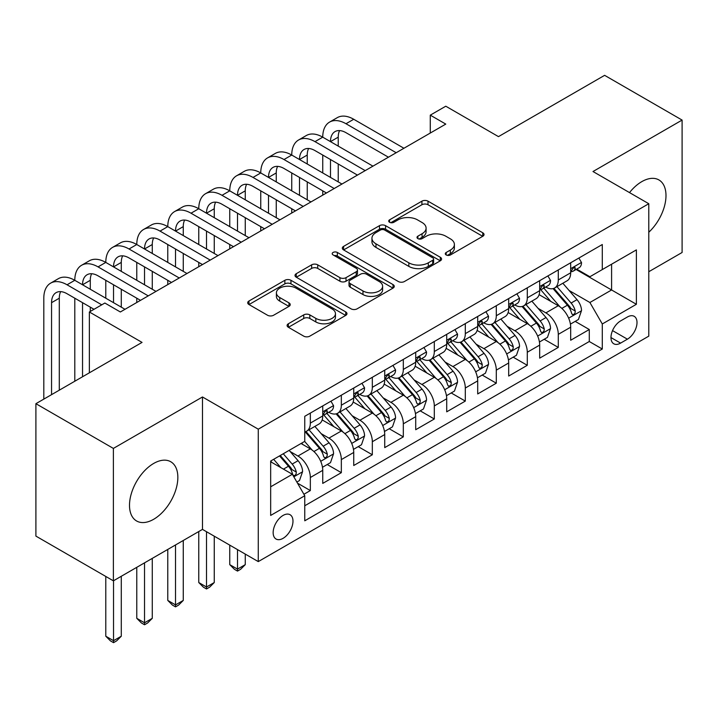 <?xml version="1.0" encoding="UTF-8"?>
<svg xmlns="http://www.w3.org/2000/svg" width="718" height="718" viewBox="0 0 718 718"><rect width="100%" height="100%" fill="white"/><g stroke="black" fill="none" stroke-linecap="round" stroke-linejoin="round"><path stroke-width="1.08" d="M446.174 254.953A3.016 1.741 0 0 0 450.437 254.953L482.756 236.294A4.299 2.486 0 0 0 484.022 234.535A4.299 2.486 0 0 0 482.756 232.776L428 201.166A4.299 2.486 0 0 0 421.915 201.166L389.596 219.825A3.016 1.741 0 0 0 388.707 221.054A3.016 1.741 0 0 0 389.596 222.284A3.016 1.741 0 0 0 393.85 222.284L398.032 219.87A13.768 7.952 0 0 1 417.508 219.87L422.067 222.508A13.768 7.952 0 0 1 426.097 228.127A13.768 7.952 0 0 1 422.067 233.745L417.885 236.159A3.016 1.741 0 0 0 417.005 237.389A3.016 1.741 0 0 0 417.885 238.618A3.016 1.741 0 0 0 422.148 238.618L426.33 236.204A13.768 7.952 0 0 1 445.797 236.204L450.357 238.843A13.768 7.952 0 0 1 454.395 244.461A13.768 7.952 0 0 1 450.357 250.079L446.174 252.494A3.016 1.741 0 0 0 445.295 253.723A3.016 1.741 0 0 0 446.174 254.953L446.174 252.494M153.67 519.285A34.186 19.736 120 0 0 176.009 489.155A34.186 19.736 120 0 0 170.767 461.755A34.186 19.736 120 0 0 153.67 463.451A34.186 19.736 120 0 0 131.34 493.58A34.186 19.736 120 0 0 136.582 520.972A34.186 19.736 120 0 0 153.67 519.285M648.785 232.246A34.186 19.736 120 0 0 658.9 179.931A34.186 19.736 120 0 0 641.811 181.627A34.186 19.736 120 0 0 629.515 192.603M283.071 538.338A14.028 8.095 120 0 0 292.226 525.98A14.028 8.095 120 0 0 290.081 514.734A14.028 8.095 120 0 0 283.071 515.434A14.028 8.095 120 0 0 273.908 527.793A14.028 8.095 120 0 0 276.053 539.03A14.028 8.095 120 0 0 283.071 538.338M288.367 323.755A4.299 2.486 0 0 0 287.101 325.514A4.299 2.486 0 0 0 288.367 327.273L303.732 336.141A4.299 2.486 0 0 0 309.808 336.141L345.708 315.417A4.299 2.486 0 0 0 346.974 313.658A4.299 2.486 0 0 0 345.708 311.908L290.952 280.289A4.299 2.486 0 0 0 284.866 280.289L248.966 301.013A4.299 2.486 0 0 0 247.71 302.772A4.299 2.486 0 0 0 248.966 304.531L267.527 315.238A4.299 2.486 0 0 0 273.612 315.238L288.977 306.371A4.299 2.486 0 0 0 290.234 304.611A4.299 2.486 0 0 0 288.977 302.861L279.769 297.548A11.506 6.641 0 0 1 276.403 292.845A11.506 6.641 0 0 1 283.502 286.706A11.506 6.641 0 0 1 296.049 288.151L332.093 308.964A11.506 6.641 0 0 1 335.468 313.658A11.506 6.641 0 0 1 328.359 319.797A11.506 6.641 0 0 1 315.821 318.361L309.808 314.888A4.299 2.486 0 0 0 303.732 314.888L288.367 323.755L288.367 327.273M648.785 271.727L682.1 252.485L682.1 120.077L604.619 75.336L498.471 136.626L445.779 106.21L430.279 115.149L445.779 124.097L120.355 311.98L104.855 303.032L89.364 311.98L89.364 372.821M113.381 448.418L113.381 580.835L202.485 529.39L202.485 396.973L113.381 448.418L35.9 403.687L142.047 342.405L89.364 311.98M202.485 396.973L258.274 429.184L648.785 203.724L648.785 336.141L258.274 561.602L258.274 429.184M682.1 120.077L592.996 171.521L648.785 203.724M398.337 281.519A4.299 2.486 0 0 0 404.422 281.519L440.322 260.796A4.299 2.486 0 0 0 441.579 259.036A4.299 2.486 0 0 0 440.322 257.277L385.566 225.667A4.299 2.486 0 0 0 379.481 225.667L343.581 246.391A4.299 2.486 0 0 0 342.324 248.15A4.299 2.486 0 0 0 343.581 249.9L398.337 281.519M334.292 255.608A3.016 1.741 0 0 1 337.343 256.03L337.343 252.449L393.015 284.588A4.299 2.486 0 0 1 394.272 286.347A4.299 2.486 0 0 1 393.015 288.106L357.115 308.83A4.299 2.486 0 0 1 351.03 308.83L296.274 277.22L296.274 273.702A4.299 2.486 0 0 0 295.017 275.461A4.299 2.486 0 0 0 296.274 277.22M296.274 273.702L311.639 264.834A4.299 2.486 0 0 1 317.724 264.834L339.928 277.651A4.299 2.486 0 0 0 346.013 277.651L356.209 271.772A4.299 2.486 0 0 0 357.465 270.013A4.299 2.486 0 0 0 356.209 268.254L333.089 254.908A3.016 1.741 0 0 1 332.201 253.678A3.016 1.741 0 0 1 334.058 252.072A3.016 1.741 0 0 1 337.343 252.449M113.381 580.835L35.9 536.104L35.9 403.687M303.911 494.271L310.338 490.565L297.476 483.133M290.162 451.532L297.943 456.029A17.528 10.124 60 0 1 310.338 477.497L322.741 470.344L322.741 483.402L341.337 472.668L327.228 464.528M321.152 433.636L328.934 438.133A17.528 10.124 60 0 1 341.337 459.601L353.732 452.448L353.732 465.506L372.328 454.772L358.228 446.632M352.152 415.749L359.933 420.236A17.528 10.124 60 0 1 372.328 441.714L384.722 434.552L384.722 447.619L403.319 436.876L389.219 428.736M383.143 397.853L390.924 402.349A17.528 10.124 60 0 1 403.319 423.817L415.713 416.664L415.713 429.723L434.309 418.989L420.209 410.849M414.133 379.957L421.915 384.453A17.528 10.124 60 0 1 434.309 405.921L446.713 398.768L446.713 411.827L465.309 401.093L451.2 392.952M445.124 362.069L452.905 366.557A17.528 10.124 60 0 1 465.309 388.034L477.703 380.872L477.703 393.94L496.3 383.197L482.2 375.056M476.124 344.173L483.905 348.661A17.528 10.124 60 0 1 496.3 370.138L508.694 362.976L508.694 376.044L527.29 365.309L513.19 357.169M507.114 326.277L514.896 330.774A17.528 10.124 60 0 1 527.29 352.242L539.685 345.089L539.685 358.147L558.281 347.413L558.281 334.355A17.528 10.124 -120 0 0 545.886 312.877L538.105 308.381M544.181 339.273L558.281 347.413M322.741 470.344A17.528 10.124 -120 0 0 310.338 448.867L301.039 443.5M353.732 452.448A17.528 10.124 -120 0 0 341.337 430.979L322.167 419.913M384.722 434.552A17.528 10.124 -120 0 0 372.328 413.083L353.157 402.017M415.713 416.664A17.528 10.124 -120 0 0 403.319 395.187L384.157 384.121M446.713 398.768A17.528 10.124 -120 0 0 434.309 377.291L415.148 366.225M477.703 380.872A17.528 10.124 -120 0 0 465.309 359.404L446.138 348.338M508.694 362.976A17.528 10.124 -120 0 0 496.3 341.508L477.129 330.442M539.685 345.089A17.528 10.124 -120 0 0 527.29 323.612L508.12 312.545M627.397 316.997L620.576 320.928A13.588 7.844 120 0 0 611.7 332.901A13.588 7.844 120 0 0 613.782 343.787A13.588 7.844 120 0 0 620.576 343.114L627.397 339.183A13.588 7.844 120 0 0 636.274 327.211A13.588 7.844 120 0 0 634.191 316.324A13.588 7.844 120 0 0 627.397 316.997M270.668 486.804L292.37 474.275L304.764 495.752L304.764 520.801L602.294 349.02L602.294 323.971L589.9 302.502L569.096 290.494M304.764 495.752L270.668 515.434L270.668 461.037L304.764 441.355L304.764 416.305L602.294 244.524L602.294 269.573L636.381 249.891L636.381 304.288L602.294 323.971M328.772 412.276L328.934 412.365A17.528 10.124 60 0 0 337.702 413.236L350.097 406.074A17.528 10.124 -120 0 0 353.732 398.05L353.732 388.034M359.772 394.379L359.933 394.469A17.528 10.124 60 0 0 368.693 395.34L381.096 388.187A17.528 10.124 -120 0 0 384.722 380.154L384.722 370.138M390.763 376.483L390.924 376.582A17.528 10.124 60 0 0 399.693 377.444L412.087 370.291A17.528 10.124 -120 0 0 415.713 362.267L415.713 352.242M421.753 358.587L421.915 358.686A17.528 10.124 60 0 0 430.683 359.556L443.078 352.394A17.528 10.124 -120 0 0 446.713 344.371L446.713 334.346M452.744 340.7L452.905 340.79A17.528 10.124 60 0 0 461.674 341.66L474.068 334.498A17.528 10.124 -120 0 0 477.703 326.475L477.703 316.459M483.735 322.804L483.905 322.894A17.528 10.124 60 0 0 492.665 323.764L505.068 316.611A17.528 10.124 -120 0 0 508.694 308.587L508.694 298.562M514.734 304.908L514.896 305.006A17.528 10.124 60 0 0 523.664 305.877L536.059 298.715A17.528 10.124 -120 0 0 539.685 290.691L539.685 280.666M304.764 505.768L589.281 341.508L589.281 329.517L570.684 340.251L570.684 327.193A17.528 10.124 -120 0 0 558.281 305.724L539.119 294.658M545.725 287.021L545.886 287.11A17.528 10.124 -120 0 0 554.655 287.981A17.528 10.124 -120 0 0 558.281 279.957L558.281 269.932M554.655 287.981L567.049 280.819A17.528 10.124 -120 0 0 570.684 272.795L570.684 262.779M310.338 413.083L310.338 423.099A17.528 10.124 60 0 1 306.712 431.123A17.528 10.124 60 0 1 304.764 431.832M306.712 431.123L319.106 423.97A17.528 10.124 -120 0 0 322.741 415.946L322.741 405.921M341.337 395.187L341.337 405.212A17.528 10.124 60 0 1 337.702 413.236M372.328 377.291L372.328 387.316A17.528 10.124 60 0 1 368.693 395.34M403.319 359.404L403.319 369.42A17.528 10.124 60 0 1 399.693 377.444M434.309 341.508L434.309 351.524A17.528 10.124 60 0 1 430.683 359.556M465.309 323.612L465.309 333.637A17.528 10.124 60 0 1 461.674 341.66M496.3 305.715L496.3 315.74A17.528 10.124 60 0 1 492.665 323.764M527.29 287.828L527.29 297.844A17.528 10.124 60 0 1 523.664 305.877M527.29 352.242L527.29 365.309M496.3 370.138L496.3 383.197M465.309 388.034L465.309 401.093M434.309 405.921L434.309 418.989M403.319 423.817L403.319 436.876M372.328 441.714L372.328 454.772M341.337 459.601L341.337 472.668M310.338 477.497L310.338 490.565M292.37 474.275L270.668 461.755M589.9 302.502L611.592 289.973L611.592 264.206L636.381 249.891M576.096 269.483L636.381 304.288M576.716 269.124L589.9 276.735L602.294 269.573M202.485 529.39L258.274 561.602M430.279 115.149L430.279 133.045M575.172 321.377L589.281 329.517M589.281 341.508L602.294 349.02M447.377 255.375L450.357 253.66A13.768 7.952 0 0 0 454.395 248.042L454.395 244.461M426.097 228.127L426.097 231.708A13.768 7.952 0 0 1 422.067 237.326L419.088 239.04M482.702 236.33L428 204.747A4.299 2.486 0 0 0 421.915 204.747L390.798 222.715M440.26 260.822L385.566 229.248A4.299 2.486 0 0 0 379.481 229.248L343.635 249.936M432.712 260.266A3.016 1.741 0 0 0 433.6 259.036A3.016 1.741 0 0 0 432.712 257.807L384.651 230.056A3.016 1.741 0 0 0 380.387 230.056L375.981 232.605A13.768 7.952 0 0 0 371.951 238.223A13.768 7.952 0 0 0 375.981 243.842L408.838 262.815A13.768 7.952 0 0 0 428.305 262.815L432.712 260.266L432.712 263.847A3.016 1.741 0 0 0 433.6 262.617L433.6 259.036M371.951 238.223L371.951 241.804A13.768 7.952 0 0 0 375.981 247.423L375.981 243.842M432.712 263.847L428.305 266.396A13.768 7.952 0 0 1 408.838 266.396L375.981 247.423M296.337 277.247L311.639 268.415L311.639 264.834M357.465 270.013L357.465 273.594A4.299 2.486 0 0 1 356.209 275.353L346.013 281.232A4.299 2.486 0 0 1 339.928 281.232L317.724 268.415A4.299 2.486 0 0 0 311.639 268.415M337.343 256.03L392.961 288.142M362.976 290.961A11.506 6.641 0 0 0 375.514 292.397A11.506 6.641 0 0 0 382.622 286.258A11.506 6.641 0 0 0 379.248 281.564L366.548 274.231A4.299 2.486 0 0 0 360.463 274.231L350.276 280.11A4.299 2.486 0 0 0 349.011 281.869A4.299 2.486 0 0 0 350.276 283.628L362.976 290.961L362.976 294.542A11.506 6.641 0 0 0 375.514 295.978A11.506 6.641 0 0 0 382.622 289.839L382.622 286.258M349.011 281.869L349.011 285.45A4.299 2.486 0 0 0 350.276 287.209L350.276 283.628M362.976 294.542L350.276 287.209M335.468 313.658L335.468 317.239A11.506 6.641 0 0 1 328.359 323.378A11.506 6.641 0 0 1 315.821 321.933L309.808 318.469A4.299 2.486 0 0 0 303.732 318.469L288.421 327.309M276.403 292.845L276.403 296.426A11.506 6.641 0 0 0 279.769 301.12L279.769 297.548M288.914 306.406L279.769 301.12M345.654 315.453L290.952 283.87A4.299 2.486 0 0 0 284.866 283.87L249.029 304.558M570.424 324.123L578.43 319.501L581.526 310.553A11.614 6.704 -120 0 0 577.003 299.648L562.84 283.251M560.004 306.855L543.822 288.115M550.796 301.398L541.399 290.521A27.831 16.065 -120 0 0 540.537 289.551M553.075 288.609L567.399 305.195A11.614 6.704 60 0 1 571.537 313.192L572.381 314.574L573.951 314.349L575.001 313.075L575.253 311.047A11.614 6.704 -120 0 0 571.115 303.041L556.953 286.653M553.919 288.34L569.302 306.155A5.915 3.419 60 0 1 570.801 308.471L575.253 311.047M578.896 258.031L581.526 262.6A11.614 6.704 60 0 1 579.121 267.733L573.233 271.135A11.614 6.704 -120 0 0 575.253 268.46L575.01 267.428L573.556 267.715L571.537 270.605A11.614 6.704 60 0 1 570.684 272.257M43.807 399.127L43.807 298.203A32.875 18.982 60 0 1 50.61 283.152L58.355 278.683A32.875 18.982 60 0 1 74.798 280.307A32.875 18.982 60 0 1 81.601 265.265L89.355 260.787A32.875 18.982 60 0 1 105.788 262.42A32.875 18.982 60 0 1 112.6 247.369L120.346 242.899A32.875 18.982 60 0 1 136.779 244.524A32.875 18.982 60 0 1 143.591 229.473L151.336 225.003A32.875 18.982 60 0 1 167.779 226.628A32.875 18.982 60 0 1 174.582 211.586L182.327 207.107A32.875 18.982 60 0 1 198.769 208.741A32.875 18.982 60 0 1 205.572 193.689L213.327 189.211A32.875 18.982 60 0 1 229.76 190.844A32.875 18.982 60 0 1 236.572 175.793L244.317 171.324A32.875 18.982 60 0 1 260.751 172.948A32.875 18.982 60 0 1 267.563 157.897L275.308 153.428A32.875 18.982 60 0 1 291.741 155.052A32.875 18.982 60 0 1 298.553 140.01L306.299 135.531A32.875 18.982 60 0 1 322.741 137.165A32.875 18.982 60 0 1 329.544 122.114L337.298 117.644A32.875 18.982 60 0 1 353.732 119.269L403.938 148.258M329.544 122.114A32.875 18.982 60 0 1 345.986 123.738L396.192 152.728M571.07 271.682L571.115 271.682A11.614 6.704 -120 0 0 573.233 271.135M388.447 157.206L345.986 132.686A21.917 12.655 -120 0 0 335.028 131.6A21.917 12.655 -120 0 0 330.486 141.634L338.232 137.165L338.232 146.113M339.605 130.595A21.917 12.655 -120 0 0 338.232 137.165M330.486 159.531L330.486 177.427M338.232 164L338.232 181.896M322.741 195.134L322.741 190.844M322.741 172.948L322.741 155.052M539.424 342.019L547.439 337.388L550.535 328.449A11.614 6.704 -120 0 0 546.012 317.536L531.85 301.147M529.013 324.751L512.832 306.012M519.805 319.295L510.408 308.417A27.831 16.065 -120 0 0 509.547 307.448M522.085 306.505L536.4 323.082A11.614 6.704 60 0 1 540.546 331.088L541.39 332.461L542.961 332.246L544.011 330.962L544.262 328.943A11.614 6.704 -120 0 0 540.124 320.937L525.962 304.54M522.919 306.236L538.312 324.051A5.915 3.419 60 0 1 539.801 326.367L544.262 328.943M508.434 359.906L516.439 355.284L519.545 346.336A11.614 6.704 -120 0 0 515.021 335.432L500.859 319.034M498.023 342.639L481.832 323.899M488.814 337.182L479.418 326.313A27.831 16.065 -120 0 0 478.556 325.344M491.085 324.392L505.409 340.978A11.614 6.704 60 0 1 509.556 348.984L510.399 350.357L511.97 350.133L513.02 348.858L513.271 346.83A11.614 6.704 -120 0 0 509.134 338.833L494.971 322.436M491.929 324.123L507.321 341.947A5.915 3.419 60 0 1 508.811 344.263L513.271 346.83M477.443 377.803L485.449 373.18L488.545 364.232A11.614 6.704 -120 0 0 484.022 353.328L469.868 336.93M467.032 360.535L450.841 341.795M457.815 355.078L448.427 344.2A27.831 16.065 -120 0 0 447.565 343.231M460.094 342.289L474.418 358.874A11.614 6.704 60 0 1 478.556 366.871L479.4 368.253L480.97 368.029L482.02 366.754L482.281 364.726A11.614 6.704 -120 0 0 478.134 356.729L463.981 340.332M460.938 342.019L476.33 359.835A5.915 3.419 60 0 1 477.82 362.15L482.281 364.726M446.452 395.699L454.458 391.077L457.554 382.129A11.614 6.704 -120 0 0 453.031 371.224L438.869 354.827M436.032 378.431L419.851 359.691M426.824 372.974L417.427 362.096A27.831 16.065 -120 0 0 416.566 361.127M429.104 360.185L443.428 376.77A11.614 6.704 60 0 1 447.565 384.767L448.409 386.14L449.98 385.925L451.03 384.651L451.281 382.622A11.614 6.704 -120 0 0 447.143 374.616L432.981 358.228M429.947 359.915L445.331 377.731A5.915 3.419 60 0 1 446.829 380.046L451.281 382.622M547.897 275.927L550.535 280.487A11.614 6.704 60 0 1 548.13 285.629L542.243 289.031A11.614 6.704 -120 0 0 544.262 286.356L544.02 285.324L542.566 285.611L540.546 288.501A11.614 6.704 60 0 1 539.685 290.153M298.553 140.01A32.875 18.982 60 0 1 314.987 141.634L322.741 137.165L372.947 166.154M314.987 141.634L365.202 170.624M540.08 289.569L540.124 289.569A11.614 6.704 -120 0 0 542.243 289.031M357.447 175.093L314.987 150.583A21.917 12.655 -120 0 0 304.037 149.497A21.917 12.655 -120 0 0 299.496 159.531L307.241 155.061L307.241 164M308.614 148.482A21.917 12.655 -120 0 0 307.241 155.061M299.496 177.427L299.496 195.314M307.241 181.896L307.241 199.792M291.741 213.031L291.741 208.741M291.741 190.844L291.741 172.948M516.906 293.824L519.545 298.383A11.614 6.704 60 0 1 517.139 303.526L511.252 306.918A11.614 6.704 -120 0 0 513.271 304.244L513.029 303.22L511.575 303.508L509.556 306.398A11.614 6.704 60 0 1 508.694 308.049M267.563 157.897A32.875 18.982 60 0 1 283.996 159.531L291.741 155.052L341.956 184.041M283.996 159.531L334.202 188.52M509.08 307.466L509.134 307.466A11.614 6.704 -120 0 0 511.252 306.918M326.457 192.989L283.996 168.479A21.917 12.655 -120 0 0 273.037 167.393A21.917 12.655 -120 0 0 268.505 177.427L276.25 172.948L276.25 181.896M277.624 166.379A21.917 12.655 -120 0 0 276.25 172.948M268.505 195.314L268.505 213.21M276.25 199.792L276.25 217.68M260.751 230.927L260.751 226.628M260.751 208.741L260.751 190.844M485.915 311.711L488.545 316.279A11.614 6.704 60 0 1 486.14 321.413L480.252 324.814A11.614 6.704 -120 0 0 482.281 322.14L482.029 321.108L480.584 321.395L478.556 324.285A11.614 6.704 60 0 1 477.703 325.936M236.572 175.793A32.875 18.982 60 0 1 253.005 177.427L260.751 172.948L310.957 201.938M253.005 177.427L303.211 206.407M478.089 325.362L478.134 325.362A11.614 6.704 -120 0 0 480.252 324.814M295.466 210.886L253.005 186.366A21.917 12.655 -120 0 0 242.047 185.289A21.917 12.655 -120 0 0 237.505 195.314L245.26 190.844L245.26 199.792M246.633 184.275A21.917 12.655 -120 0 0 245.26 190.844M237.505 213.21L237.505 231.106M245.26 217.68L245.26 235.576M229.76 248.814L229.76 244.524M229.76 226.628L229.76 208.741M454.925 329.607L457.554 334.166A11.614 6.704 60 0 1 455.149 339.309L449.262 342.71A11.614 6.704 -120 0 0 451.281 340.036L451.039 339.004L449.585 339.291L447.565 342.181A11.614 6.704 60 0 1 446.713 343.832M205.572 193.689A32.875 18.982 60 0 1 222.015 195.314L229.76 190.844L279.966 219.834M222.015 195.314L272.221 224.303M447.099 343.249L447.143 343.249A11.614 6.704 -120 0 0 449.262 342.71M264.475 228.782L222.015 204.262A21.917 12.655 -120 0 0 211.056 203.176A21.917 12.655 -120 0 0 206.515 213.21L214.26 208.741L214.26 217.68M215.633 202.171A21.917 12.655 -120 0 0 214.26 208.741M206.515 231.106L206.515 248.993M214.26 235.576L214.26 253.472M198.769 266.71L198.769 262.42M198.769 244.524L198.769 226.628M415.453 413.586L423.467 408.964L426.564 400.016A11.614 6.704 -120 0 0 422.04 389.111L407.878 372.714M405.042 396.318L388.86 377.587M395.833 390.861L386.437 379.993A27.831 16.065 -120 0 0 385.575 379.023M398.113 378.081L412.428 394.658A11.614 6.704 60 0 1 416.575 402.663L417.418 404.037L418.989 403.821L420.039 402.538L420.29 400.518A11.614 6.704 -120 0 0 416.153 392.513L401.99 376.115M398.948 377.803L414.34 395.627A5.915 3.419 60 0 1 415.83 397.943L420.29 400.518M237.505 549.611L237.505 569.114L245.26 564.644L245.26 554.081M245.26 564.644L240.611 569.293L237.505 571.088L234.409 569.293L229.76 564.644L229.76 545.133M229.76 564.644L237.505 569.114L237.505 571.088M423.934 347.503L426.564 352.062A11.614 6.704 60 0 1 424.159 357.205L418.271 360.607A11.614 6.704 -120 0 0 420.29 357.923L420.048 356.9L418.594 357.187L416.575 360.077A11.614 6.704 60 0 1 415.713 361.728M174.582 211.586A32.875 18.982 60 0 1 191.015 213.21L198.769 208.741L248.975 237.721M191.015 213.21L241.23 242.199M416.108 361.145L416.153 361.145A11.614 6.704 -120 0 0 418.271 360.607M233.476 246.669L191.015 222.158A21.917 12.655 -120 0 0 180.065 221.072A21.917 12.655 -120 0 0 175.524 231.106L183.269 226.628L183.269 235.576M184.643 220.058A21.917 12.655 -120 0 0 183.269 226.628M175.524 248.993L175.524 266.89M183.269 253.472L183.269 271.368M167.779 284.606L167.779 280.307M167.779 262.42L167.779 244.524M384.462 431.482L392.468 426.86L395.573 417.912A11.614 6.704 -120 0 0 391.05 407.007L376.887 390.61M374.051 414.214L357.869 395.474M364.843 408.757L355.446 397.88A27.831 16.065 -120 0 0 354.584 396.91M367.113 395.968L381.438 412.554A11.614 6.704 60 0 1 385.584 420.551L386.428 421.933L387.998 421.708L389.048 420.434L389.3 418.406A11.614 6.704 -120 0 0 385.162 410.409L371 394.011M367.957 395.699L383.349 413.514A5.915 3.419 60 0 1 384.839 415.83L389.3 418.406M206.515 531.715L206.515 587.01L214.26 582.54L214.26 536.193M214.26 582.54L209.611 587.189L206.515 588.975L203.418 587.189L198.769 582.54L198.769 531.535M198.769 582.54L206.515 587.01L206.515 588.975M392.934 365.39L395.573 369.958A11.614 6.704 60 0 1 393.168 375.092L387.28 378.494A11.614 6.704 -120 0 0 389.3 375.819L389.057 374.787L387.603 375.083L385.584 377.964A11.614 6.704 60 0 1 384.722 379.625M143.591 229.473A32.875 18.982 60 0 1 160.024 231.106L167.779 226.628L217.985 255.617M160.024 231.106L210.23 260.096M385.108 379.041L385.162 379.041A11.614 6.704 -120 0 0 387.28 378.494M202.485 264.565L160.024 240.054A21.917 12.655 -120 0 0 149.066 238.968A21.917 12.655 -120 0 0 144.533 248.993L152.279 244.524L152.279 253.472M153.652 237.954A21.917 12.655 -120 0 0 152.279 244.524M144.533 266.89L144.533 284.786M152.279 271.368L152.279 289.255M136.779 302.502L136.779 298.203M136.779 280.307L136.779 262.42M353.471 449.378L361.477 444.756L364.573 435.808A11.614 6.704 -120 0 0 360.05 424.903L345.896 408.506M343.06 432.11L326.869 413.371M333.843 426.654L324.455 415.776A27.831 16.065 -120 0 0 323.594 414.807M336.123 413.864L350.447 430.45A11.614 6.704 60 0 1 354.584 438.447L355.437 439.829L356.999 439.604L358.049 438.33L358.309 436.302A11.614 6.704 -120 0 0 354.162 428.296L340.009 411.908M336.966 413.595L352.358 431.41A5.915 3.419 60 0 1 353.848 433.726L358.309 436.302M175.524 544.962L175.524 604.906L183.269 600.428L183.269 540.483M183.269 600.428L178.62 605.086L175.524 606.872L172.428 605.086L167.779 600.428L167.779 549.432M167.779 600.428L175.524 604.906L175.524 606.872M361.944 383.286L364.573 387.855A11.614 6.704 60 0 1 362.177 392.988L356.281 396.39A11.614 6.704 -120 0 0 358.309 393.715L358.067 392.683L356.613 392.97L354.584 395.86A11.614 6.704 60 0 1 353.732 397.512M112.6 247.369A32.875 18.982 60 0 1 129.034 248.993L136.779 244.524L186.985 273.513M129.034 248.993L179.24 277.983M354.118 396.937L354.162 396.937A11.614 6.704 -120 0 0 356.281 396.39M171.494 282.461L129.034 257.941A21.917 12.655 -120 0 0 118.075 256.856A21.917 12.655 -120 0 0 113.534 266.89L121.288 262.42L121.288 271.368M122.661 255.85A21.917 12.655 -120 0 0 121.288 262.42M113.534 284.786L113.534 302.682M121.288 289.255L121.288 307.151M105.788 298.203L105.788 280.307M322.481 467.274L330.486 462.643L333.583 453.695A11.614 6.704 -120 0 0 329.059 442.791L314.897 426.402M312.061 450.006L304.647 441.417M302.852 444.55L301.65 443.15M305.132 431.76L319.456 448.337A11.614 6.704 60 0 1 323.594 456.343L324.437 457.716L326.008 457.501L327.058 456.217L327.318 454.198A11.614 6.704 -120 0 0 323.172 446.192L309.009 429.795M305.976 431.491L321.359 449.306A5.915 3.419 60 0 1 322.858 451.622L327.318 454.198M144.533 562.849L144.533 622.802L152.279 618.324L152.279 558.38M152.279 618.324L147.63 622.973L144.533 624.768L141.428 622.973L136.779 618.324L136.779 567.328M136.779 618.324L144.533 622.802L144.533 624.768M330.953 401.183L333.583 405.742A11.614 6.704 60 0 1 331.178 410.884L325.29 414.286A11.614 6.704 -120 0 0 327.318 411.611L327.067 410.579L325.622 410.867L323.594 413.756A11.614 6.704 60 0 1 322.741 415.408M81.601 265.265A32.875 18.982 60 0 1 98.043 266.89L105.788 262.42L155.994 291.4M98.043 266.89L148.249 295.879M323.127 414.825L323.172 414.825A11.614 6.704 -120 0 0 325.29 414.286M140.504 300.348L98.043 275.838A21.917 12.655 -120 0 0 87.084 274.752A21.917 12.655 -120 0 0 82.543 284.786L90.288 280.307L90.288 289.255M91.662 273.738A21.917 12.655 -120 0 0 90.288 280.307M82.543 302.682L82.543 376.753M90.288 307.151L90.288 311.441M74.798 381.231L74.798 298.203M296.857 482.065L299.496 480.539L302.592 471.591A11.614 6.704 -120 0 0 298.069 460.687L289.157 450.365M280.828 467.615L273.657 459.314M271.862 462.437L270.668 461.064M279.544 455.912L288.456 466.233A11.614 6.704 60 0 1 292.603 474.239L293.447 475.612L295.017 475.388L296.067 474.113L296.319 472.085A11.614 6.704 -120 0 0 292.181 464.088L283.269 453.767M280.262 455.499L290.368 467.203A5.915 3.419 60 0 1 291.858 469.509L296.319 472.085M113.534 580.745L113.534 640.689L121.288 636.22L121.288 576.276M121.288 636.22L116.639 640.869L113.534 642.664L110.437 640.869L105.788 636.22L105.788 576.446M105.788 636.22L113.534 640.689L113.534 642.664M50.61 283.152A32.875 18.982 60 0 1 67.052 284.786L74.798 280.307L125.004 309.296M67.052 284.786L101.759 304.827M94.013 309.296L67.052 293.734A21.917 12.655 -120 0 0 56.094 292.648A21.917 12.655 -120 0 0 51.552 302.682L51.552 394.649M60.671 291.634A21.917 12.655 -120 0 0 59.298 298.203L59.298 390.179M297.943 456.029L310.338 448.867M328.934 438.133L341.337 430.979M359.933 420.236L372.328 413.083M390.924 402.349L403.319 395.187M421.915 384.453L434.309 377.291M452.905 366.557L465.309 359.404M483.905 348.661L496.3 341.508M514.896 330.774L527.29 323.612M545.886 312.877L558.281 305.724M558.281 279.957L570.684 272.795M310.338 423.099L322.741 415.946M341.337 405.212L353.732 398.05M372.328 387.316L384.722 380.154M403.319 369.42L415.713 362.267M434.309 351.524L446.713 344.371M465.309 333.637L477.703 326.475M496.3 315.74L508.694 308.587M527.29 297.844L539.685 290.691M558.281 334.355L570.684 327.193M612.535 330.603L627.397 339.183M610.973 337.568L620.576 343.114M450.357 253.66L450.357 250.079M417.885 238.618L417.885 236.159M422.067 237.326L422.067 233.745M389.596 222.284L389.596 219.825M421.915 204.747L421.915 201.166M428 204.747L428 201.166M482.756 236.294L482.756 232.776M343.581 249.9L343.581 246.391M379.481 229.248L379.481 225.667M385.566 229.248L385.566 225.667M440.322 260.796L440.322 257.277M408.838 266.396L408.838 262.815M428.305 266.396L428.305 262.815M317.724 268.415L317.724 264.834M339.928 281.232L339.928 277.651M346.013 281.232L346.013 277.651M356.209 275.353L356.209 271.772M393.015 288.106L393.015 284.588M303.732 318.469L303.732 314.888M309.808 318.469L309.808 314.888M315.821 321.933L315.821 318.361M288.977 306.371L288.977 302.861M248.966 304.531L248.966 301.013M284.866 283.87L284.866 280.289M290.952 283.87L290.952 280.289M345.708 315.417L345.708 311.908M568.647 318.164L581.454 310.777M571.115 303.041L577.003 299.648M561.853 308.39L567.399 305.195M581.454 262.465L570.684 268.685M353.732 119.269L345.986 123.738M573.754 267.59L575.253 268.46M537.656 336.06L550.455 328.673M540.124 320.937L546.012 317.536M530.862 326.286L536.4 323.082M506.666 353.956L519.464 346.561M509.134 338.833L515.021 335.432M499.872 344.173L505.409 340.978M475.666 371.843L488.473 364.457M478.134 356.729L484.022 353.328M468.881 362.069L474.418 358.874M444.675 389.739L457.483 382.353M447.143 374.616L453.031 371.224M437.881 379.966L443.428 376.77M550.455 280.352L539.685 286.572M542.763 285.486L544.262 286.356M519.464 298.248L508.694 304.468M511.772 303.382L513.271 304.244M488.473 316.144L477.703 322.364M480.782 321.278L482.281 322.14M457.483 334.041L446.713 340.251M449.782 339.165L451.281 340.036M413.685 407.636L426.483 400.24M416.153 392.513L422.04 389.111M406.891 397.862L412.428 394.658M426.483 351.928L415.713 358.147M418.791 357.061L420.29 357.923M382.694 425.532L395.492 418.136M385.162 410.409L391.05 407.007M375.9 415.749L381.438 412.554M395.492 369.824L384.722 376.044M387.801 374.958L389.3 375.819M351.703 443.419L364.502 436.032M354.162 428.296L360.05 424.903M344.909 433.645L350.447 430.45M364.502 387.72L353.732 393.931M356.81 392.845L358.309 393.715M320.704 461.315L333.511 453.92M323.172 446.192L329.059 442.791M313.919 451.541L319.456 448.337M333.511 405.607L322.741 411.827M325.81 410.741L327.318 411.611M293.841 476.824L302.511 471.816M292.181 464.088L298.069 460.687M283.448 469.132L288.456 466.233M59.298 298.203L51.552 302.682"/></g></svg>

